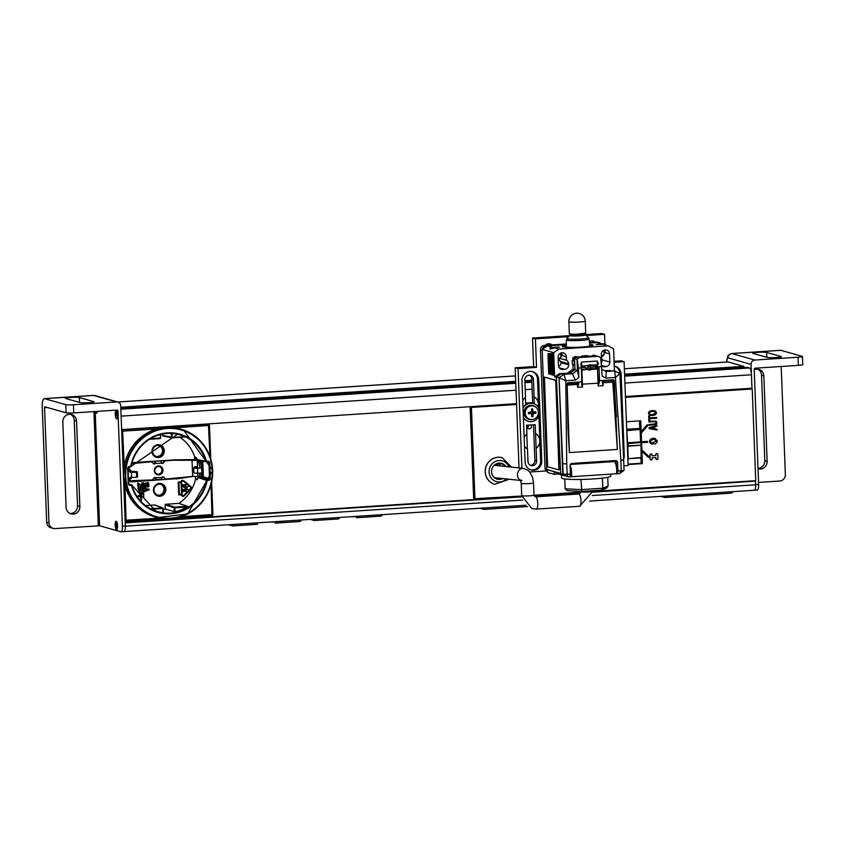 <?xml version="1.0" encoding="UTF-8"?>
<svg xmlns="http://www.w3.org/2000/svg" width="845" height="845" viewBox="0 0 845 845"><rect width="100%" height="100%" fill="white"/><g stroke="black" fill="none" stroke-linecap="round" stroke-linejoin="round"><path stroke-width="1.27" d="M516.559 403.667L121.638 429.587L121.12 416.141A6.147 1.701 -93.8 0 0 121.099 415.729M123.898 531.611A6.147 1.701 -93.8 0 0 124.014 531.621A6.147 1.701 -93.8 0 0 125.345 526.16L125.218 522.907L521.83 496.871M525.611 403.076L532.656 402.611M625.437 396.527L751.976 388.214L751.458 374.768A6.147 1.701 86.2 0 0 749.462 367.966L747.402 367.385L624.635 375.444L747.413 367.385M609.192 490.301L755.43 481.09L592.915 491.758M592.915 492.212L755.43 481.09M755.557 481.534L755.683 484.787A6.147 1.701 86.2 0 1 754.353 490.248L589.62 501.064M727.83 361.977A6.147 1.701 86.2 0 1 727.989 361.945A6.147 1.701 86.2 0 1 728.158 361.956L743.758 366.35L624.582 374.177M624.592 374.324L743.758 366.35M743.843 366.498L744.096 367.343L624.624 375.18M125.345 526.16L522.622 500.082M592.44 495.508L755.683 484.787A6.147 1.701 86.2 0 0 755.673 484.586L755.525 480.699M194.603 457.156L195.448 457.103M194.677 459.194L197.033 459.036M194.635 458.074L196.705 457.937M121.12 416.141L516.041 390.221M525.21 389.619L532.149 389.165M624.92 383.07L751.458 374.768L751.997 388.932M175.242 478.418L194.16 476.284M174.535 459.86L164.965 460.757A1.225 1.172 105.7 0 0 164.088 461.254L162.948 462.796A1.225 1.172 105.7 0 1 161.923 463.292M193.917 472.756A7.373 0.687 -2.2 0 0 193.885 472.82A7.373 0.687 -2.2 0 0 197.667 473.284L197.476 468.288L201.733 467.898L200.339 462.268L198.881 460.356A5.757 0.877 -1.2 0 0 198.755 460.25L174.545 460.155M201.543 473.031L200.888 476.527L192.649 476.422L166.127 479.02A1.225 1.172 -74.3 0 1 165.208 478.64L163.962 477.256A1.225 1.172 105.7 0 0 162.177 477.34L161.86 478.164A2.049 0.57 86.2 0 1 161.437 479.242L155.543 479.622A2.049 0.57 86.2 0 1 155.258 479.39L155.184 477.594M165.747 478.978L165.282 478.851A1.225 1.172 -74.3 0 1 164.743 478.513L163.497 477.119A1.225 1.172 105.7 0 0 163.191 476.876M155.226 479.971L161.902 479.643L161.849 478.27M161.902 479.643L175.253 478.724M128.979 480.784L151.889 479.949A1.225 1.172 105.7 0 0 152.776 479.464L153.906 477.911A1.225 1.172 105.7 0 1 155.691 477.763L155.564 478.428A1.225 1.172 105.7 0 0 154.941 477.414M153.674 463.842A1.225 1.172 105.7 0 0 154.952 462.542L155.142 463.504L161.638 463.081A1.225 1.172 105.7 0 0 163.412 462.933L162.948 462.796M159.399 466.588A3.887 3.718 -74.3 0 1 161.934 470.042A3.887 3.718 -74.3 0 1 157.286 474.077M154.646 463.419L154.561 461.391A2.049 0.57 86.2 0 1 154.73 461.275A2.049 0.57 86.2 0 1 155.364 462.659M132.052 462.648L175.211 459.817L194.699 459.606L194.593 456.913L196.716 457.979A39.535 37.803 -74.3 0 1 197.17 459.543A0.613 0.592 105.7 0 0 197.73 459.976M154.593 463.472L154.508 461.169M174.471 478.819L131.757 481.861L155.226 480.087L155.131 477.541M194.339 476.274L175.94 478.967M197.603 478.83L195.438 478.957M161.237 462.152L161.184 460.736M163.412 462.933L164.543 461.381A1.225 1.172 105.7 0 1 165.43 460.884L173.954 460.166M198.755 460.25L174.419 460.293M199.293 476.633L199.938 473.221M195.353 467.824L195.353 467.718A5.735 0.539 -2.2 0 0 195.322 467.771A5.735 0.539 -2.2 0 0 198.269 468.13L200.096 467.95L198.744 462.373L197.255 460.419A4.109 0.623 -1.2 0 0 196.663 460.176M131.788 463.599L151.192 461.824A1.225 1.172 -74.3 0 1 152.111 462.194L153.357 463.588A1.225 1.172 105.7 0 0 155.142 463.504M162.979 470.137A4.51 4.309 -74.3 0 1 156.652 474.446A4.51 4.309 -74.3 0 1 156.357 466.683A4.51 4.309 -74.3 0 1 162.979 470.137M155.976 478.545A2.049 0.57 86.2 0 1 155.543 479.622M131.831 463.419L150.737 461.687A1.225 1.172 -74.3 0 1 151.118 461.729L151.572 461.856M131.355 481.597L128.609 481.439M131.841 463.387L132.559 463.335M202.768 461.043L203.381 476.812L202.24 477.531L198.385 477.055L206.983 479.823L209.56 478.925L208.926 462.321L206.296 461.771A0.613 0.581 -78.1 0 1 205.726 461.338A40.042 38.289 105.7 0 0 177.545 434.214A40.042 38.289 105.7 0 0 131.144 466.303L128.06 467.834L128.683 484.027L131.503 484.755A0.613 0.592 -70.3 0 1 131.873 485.146L131.471 485.379A40.655 38.881 105.7 0 0 170.5 513.771A40.655 38.881 105.7 0 0 207.205 480.478L209.254 480.235L210.32 478.935L209.687 462.331L208.525 461.18L206.465 461.212A40.655 38.881 105.7 0 0 167.384 432.883A40.655 38.881 105.7 0 0 130.732 466.25L128.641 466.641L127.648 467.919L128.26 484.122L129.359 485.262L131.471 485.379L131.345 484.724A0.613 0.592 -70.3 0 1 131.503 484.755A0.613 0.613 0 0 1 131.894 485.167L155.86 511.162A40.042 38.289 105.7 0 0 206.455 480.319A0.613 0.581 -72.2 0 1 206.983 479.823L207.205 480.478L206.455 480.319L197.867 477.562A39.535 37.803 -74.3 0 1 197.529 479.168L197.202 479.749L195.544 479.316A39.419 37.698 -74.3 0 1 178.834 503.388L165.704 504.254A0.613 0.592 -74.3 0 0 165.134 504.898L165.293 509.049A39.419 37.698 -74.3 0 1 163.36 509.387M128.62 481.692L131.757 481.861M195.353 476.622L195.544 479.316M155.237 510.94A39.958 38.215 -74.3 0 0 163.043 512.577L162.694 507.919L154.709 504.972L145.52 505.574M154.709 504.972A0.613 0.592 -74.3 0 1 154.941 505.004L162.927 507.951A0.613 0.592 -69.8 0 1 163.307 508.489L163.328 508.5A0.613 0.613 0 0 0 162.927 507.951A0.613 0.592 -69.8 0 0 162.694 507.919L150.357 508.732M159.885 496.258A6.454 6.168 105.7 0 0 164.87 486.276A6.454 6.168 105.7 0 0 154.16 486.984A6.454 6.168 105.7 0 0 159.885 496.258M138.422 483.129L137.724 483.108L137.841 486.16L138.538 486.181L138.443 483.805L141.147 485.928L142.192 485.854L142.868 484.618L142.076 483.055L142.351 484.565L141.548 485.474L137.893 483.16L138.01 486.213M142.076 483.055L141.485 482.949L142.171 484.523L141.39 485.421M138.443 483.9L141.147 485.928M142.266 487.037L142.361 489.445L143.058 489.456L142.773 486.519L140.059 486.699L140.45 488.801L139.235 489.339M139.425 489.382L138.633 488.642L139.119 486.762L137.999 487.692L138.39 489.445L140.45 489.625L141.242 488.473L140.766 487.142L142.446 487.026L142.541 489.487M141.949 490.554L138.453 491.146L138.189 492.614L140.281 493.554L142.467 493.068L143.027 491.336L141.633 490.491L138.929 490.924L138.242 492.16L139.446 493.438M143.238 494.04L138.21 495.677L138.231 496.353L143.365 497.441L139.013 496.026L143.238 494.04L138.379 495.719L138.4 496.406M143.344 496.923L139.045 496.015M148.16 482.484L143.851 483.731L148.931 483.456L147.326 482.537L148.076 483.002L144.02 483.773M148.129 484.438L144.315 484.893L144.062 486.604L145.52 487.428L147.157 486.466L146.671 484.713L148.371 485.199L147.917 487.1L148.931 486.266L148.889 485.072L147.6 484.312L144.896 484.66L144.115 486.234L144.991 487.29M147.706 484.776L148.308 485.389L147.917 487.1M145.308 488.928L145.372 490.607L144.125 491.029L144.326 491.589L149.174 489.91L149.153 489.223L144.189 488.188L145.477 488.959L145.541 490.66L144.326 491.589M149.153 489.223L144.02 488.146L144.21 488.706M143.587 482.78L143.027 482.759L143.756 497.483L143.587 482.78L143.756 497.483M140.745 501.201L141.411 500.113A1.436 1.373 105.7 0 0 141.347 498.487L140.259 497.885L141.03 498.74A1.025 0.982 -74.3 0 1 141.073 499.902L140.471 500.905M140.862 498.687A1.025 0.982 105.7 0 1 140.904 499.86L140.354 500.768M182.964 480.351A1.542 1.479 105.7 0 0 180.988 481.903L178.242 482.083L178.739 494.864L181.654 494.959A1.542 1.479 105.7 0 0 184.157 495.952L191.054 488.98A1.542 1.479 105.7 0 0 190.959 486.678L183.566 480.636A1.542 1.479 105.7 0 0 181.157 481.956L178.411 482.136L178.908 494.916M181.474 494.747L181.485 494.916A1.542 1.479 105.7 0 0 182.636 496.321M197.529 479.168L197.234 479.749M177.545 434.214L131.165 466.313A0.613 0.613 0 0 1 130.679 466.799L127.648 467.919M125.155 521.059L125.831 521.196A1.025 1.025 0 0 0 126.106 521.217L164.458 518.703L126.074 521.217A1.025 0.972 -78.4 0 1 125.134 520.615M126.106 521.217L124.975 485.231L123.454 476.833M124.975 485.231A45.778 43.771 -74.3 0 0 157.55 517.584L187.653 513.961L212.644 470.422L183.587 430.042A45.693 43.697 105.7 0 0 126.75 461.423A45.693 43.697 105.7 0 0 158.839 517.869A45.693 43.697 105.7 0 0 212.623 470.401A45.693 43.697 105.7 0 0 183.587 430.042L182.34 429.609A45.778 43.771 105.7 0 0 174.978 427.781L165.504 427.285L156.674 428.985A45.778 43.771 105.7 0 0 124.247 466.239L123.37 474.636M121.701 431.193L156.674 428.985M121.68 430.834A1.025 0.972 -72.3 0 1 122.578 430.105L124.247 466.239M121.648 429.799L208.43 424.465L209.94 456.448M207.099 423.979L208.43 424.465A1.025 0.982 -69.8 0 1 209.454 425.415L174.978 427.781M212.877 514.552A1.025 0.982 -76.6 0 1 211.979 515.577M211.63 482.157L212.908 514.52L181.179 516.675M178.834 503.388L187.463 506.292L186.587 507.021A39.958 38.215 -74.3 0 1 175.052 511.795L165.293 509.049M151.508 509.324L163.328 508.5L163.486 512.588M186.587 507.021L174.894 507.792L174.704 507.127L165.704 504.254M175.052 511.795L174.894 507.792L174.133 507.782A0.613 0.581 -72.3 0 1 174.704 507.127L187.463 506.292M203.381 476.812L210.32 478.935M206.423 461.771L209.687 462.331M208.472 461.761L197.17 459.543M179.922 437.309A39.419 37.698 -74.3 0 1 194.688 456.902M172.042 433.443L172.19 437.266L184.802 436.992L183.872 436.495A39.958 38.215 -74.3 0 0 176.901 434.076M163.074 435.999A0.613 0.592 -74.3 0 1 162.462 435.428L162.42 434.098M151.963 451.536A6.454 6.168 -74.3 0 1 157.899 444.713A6.454 6.168 -74.3 0 1 164.331 450.723A6.454 6.168 -74.3 0 1 158.395 457.546A6.454 6.168 -74.3 0 1 151.963 451.536M150.442 438.692L160.18 438.059L160.032 438.618A0.613 0.613 0 0 0 160.624 437.985A0.613 0.592 -76.6 0 1 160.064 438.618M172.053 437.826L184.812 436.992L172.063 437.826A0.613 0.581 -78.4 0 1 171.884 437.816A0.613 0.613 0 0 0 172.053 437.826L172.19 437.266L162.462 435.428M162.927 435.988L171.884 437.816A0.613 0.581 -78.4 0 1 171.429 437.256L171.281 433.4M158.131 456.67A5.63 5.387 -74.3 0 1 152.734 449.603A5.63 5.387 -74.3 0 1 163.286 451.621A5.63 5.387 -74.3 0 1 158.131 456.67M159.04 445.547A5.63 5.387 -74.3 0 1 155.987 456.353M128.081 467.845L128.26 484.122M159.62 495.381A5.63 5.387 -74.3 0 1 154.223 488.315A5.63 5.387 -74.3 0 1 164.764 490.332A5.63 5.387 -74.3 0 1 159.62 495.381M160.529 484.259A5.63 5.387 -74.3 0 1 157.476 495.064M140.407 487.618L140.629 488.854L139.605 489.424M140.059 486.699L140.259 487.343M142.953 486.572L140.228 486.752M138.39 489.445L138.981 489.72M137.915 488.114L138.105 488.674M141.02 490.871L142.509 491.452L142.34 492.572L139.098 492.783L139.055 491.42L141.02 490.871M141.569 490.903L142.33 491.399L142.171 492.519L139.647 493.036M146.238 486.868L144.643 486.287L145.53 484.872L146.713 485.558L145.921 486.974M146.016 484.882L146.058 486.815M148.752 489.593L145.953 490.544L145.9 489.012L148.752 489.593M148.551 489.551L145.953 490.438M140.259 497.885L141.03 498.74M181.179 482.463L181.633 494.219L179.383 494.367L178.929 482.611L181.179 482.463M182.15 494.927L181.654 481.925A1.025 0.982 -74.3 0 1 183.259 481.048L190.653 487.079A1.025 0.982 -74.3 0 1 190.716 488.621L183.819 495.592A1.025 0.982 -74.3 0 1 182.15 494.927M181.01 482.474L181.633 494.219M181.453 494.177L179.383 494.314M182.773 495.825A1.025 0.982 105.7 0 0 183.64 495.54L183.819 495.592M182.826 480.847A1.025 0.982 105.7 0 1 183.08 480.995L190.484 487.037A1.025 0.982 105.7 0 1 190.537 488.568L183.64 495.54M182.678 484.861L182.9 486.181A1.025 0.982 105.7 0 0 183.925 487.142L185.097 487.058A1.025 0.982 105.7 0 0 186.048 485.981L185.826 484.65L182.678 484.861L182.731 486.139A1.025 0.982 105.7 0 0 183.523 487.079M186.175 489.297L182.858 489.456L183.122 491.801L183.545 489.984L184.379 489.931L184.918 491.177L184.865 489.899L185.699 489.846L186.259 491.6L186.175 489.297L183.027 489.508L183.122 491.801M185.53 489.857L185.763 491.632M184.21 489.942L184.421 491.209M188.308 486.393L185.044 487.903L188.435 489.604L185.921 488.156L188.308 486.393L185.235 488.463L188.435 489.604M185.995 484.703L182.858 484.903M183.365 485.389L185.52 485.241L185.551 486.012L183.745 486.614L183.365 485.389M185.351 485.252L184.907 486.498L183.735 486.583M160.455 461A2.049 0.57 86.2 0 1 160.624 460.895A2.049 0.57 86.2 0 1 161.258 462.268L161.638 463.081M128.598 481.238L131.757 477.499M128.535 479.527L130.415 477.298L131.566 477.467L131.376 472.482L130.225 472.302L128.144 469.471M131.271 471.447L134.482 471.711A5.735 0.539 -2.2 0 1 135.707 471.996A5.735 0.539 -2.2 0 1 135.02 472.281L130.225 472.302M131.82 472.207L128.271 467.359M131.376 472.482L136.467 472.292A7.373 0.687 177.8 0 0 137.344 471.932A7.373 0.687 177.8 0 0 135.77 471.563L131.081 471.183M131.566 477.467L136.658 477.288A7.373 0.687 -2.2 0 0 137.534 476.929L137.344 471.932M162.219 470.126A3.887 3.718 -74.3 0 1 157.434 474.119A3.887 3.718 -74.3 0 1 154.91 469.366A3.887 3.718 -74.3 0 1 162.219 470.126M200.339 462.268L198.744 462.373M201.427 467.634L199.832 467.739M197.476 468.288A7.373 0.687 177.8 0 1 193.685 467.834A7.373 0.687 177.8 0 1 193.727 467.76L194.73 466.736L196.357 466.683L195.353 467.718M197.667 473.284L201.923 472.883L201.712 467.919M196.41 468.045L196.357 466.683M757.12 490.026A6.147 1.701 -93.8 0 0 757.289 490.037A6.147 1.701 -93.8 0 0 758.62 484.396L754.194 369.276A1.025 0.982 105.7 0 1 755.134 368.198L798.335 365.357A6.147 0.581 -2.2 0 0 802.75 364.639L802.433 356.484A6.147 0.581 177.8 0 1 798.029 357.213L754.828 360.044L731.77 353.548L780.864 350.326A9.221 2.556 -93.8 0 0 780.611 350.305L731.516 353.527L727.904 355.692L726.573 362.03M751.437 374.367L751.057 364.375A4.098 3.919 -74.3 0 1 754.828 360.044M780.864 350.326L802.19 356.337A6.147 0.581 177.8 0 1 802.433 356.484M781.202 366.487L785.354 474.531A6.147 5.873 -74.3 0 1 779.692 481.037L758.546 482.421M754.215 369.825A7.172 6.855 -74.3 0 1 763.838 375.856L767.133 461.433A7.172 6.855 -74.3 0 1 758.018 468.69M758.007 468.373A7.172 6.855 105.7 0 0 764.82 460.778L761.535 375.212A7.172 6.855 105.7 0 0 757.733 369.191M752.906 353.368A7.172 0.676 177.8 0 1 752.61 353.189A7.172 0.676 177.8 0 1 758.747 352.291A7.172 0.676 177.8 0 1 766.647 352.46L781.055 356.527A7.172 0.676 177.8 0 1 781.35 356.696A7.172 0.676 177.8 0 1 775.214 357.604A7.172 0.676 177.8 0 1 767.313 357.424L752.906 353.368M116.547 529.688A4.246 1.172 -93.8 0 0 116.99 529.509A4.246 1.172 -93.8 0 0 117.55 525.389A4.246 1.172 -93.8 0 0 116.452 521.386A4.246 1.172 -93.8 0 0 115.173 524.724A4.246 1.172 -93.8 0 0 116.547 529.688M123.845 531.579A6.147 1.701 -93.8 0 0 124.014 531.6A6.147 1.701 -93.8 0 0 125.335 525.96L122.388 526.15L117.973 411.04L115.976 410.48A4.246 1.172 -93.8 0 0 115.374 415.687A4.246 1.172 -93.8 0 0 117.064 418.676A4.246 1.172 -93.8 0 0 117.635 414.726A4.246 1.172 -93.8 0 0 116.621 410.649L115.026 410.205M95.496 411.494A4.246 1.172 -93.8 0 0 96.89 412.994A4.246 1.172 -93.8 0 0 97.397 411.367M95.189 411.504L99.573 525.77L120.898 531.78A6.147 1.701 86.2 0 0 121.067 531.801L525.97 505.236M122.388 526.15A6.147 1.701 86.2 0 1 121.067 531.801M99.573 525.77L55.105 528.59A6.147 5.873 -74.3 0 1 48.978 522.865L44.553 407.744L44.774 406.804L66.132 412.814A6.147 0.581 -2.2 0 0 73.747 412.92L116.948 410.078A1.025 0.982 -74.3 0 1 117.973 411.04M44.489 398.66L65.815 404.67A6.147 0.581 -2.2 0 0 73.43 404.766L116.631 401.935A4.098 3.919 -74.3 0 1 117.899 402.062L94.851 395.566A4.098 3.919 105.7 0 0 93.584 395.439L44.489 398.66A9.221 2.556 -93.8 0 0 44.236 398.629A9.221 2.556 -93.8 0 0 42.25 407.1L46.676 522.21A6.147 5.873 -74.3 0 0 50.901 527.734L53.203 528.389M117.899 402.062A4.098 3.919 -74.3 0 1 120.719 405.748L125.335 525.96M79.367 397.572A7.172 0.676 -2.2 0 0 71.466 397.393A7.172 0.676 -2.2 0 0 65.329 398.291A7.172 0.676 -2.2 0 0 65.625 398.47L80.032 402.537A7.172 0.676 -2.2 0 0 87.933 402.706A7.172 0.676 -2.2 0 0 94.07 401.808A7.172 0.676 -2.2 0 0 93.774 401.628L79.367 397.572L79.557 402.4M70.452 414.293A7.172 6.855 -74.3 0 1 74.254 420.314L77.539 505.891A7.172 6.855 -74.3 0 1 69.913 513.454M79.852 506.535A7.172 6.855 -74.3 0 1 71.033 513.887A7.172 6.855 -74.3 0 1 66.1 507.444L62.815 421.866A7.172 6.855 -74.3 0 1 71.635 414.515A7.172 6.855 -74.3 0 1 76.557 420.968L79.852 506.535L77.539 505.891M116.927 414.166L116.135 414.219L115.955 413.279L116.335 412.624L116.811 413.543M116.853 413.775L115.955 413.279M116.504 413.564L116.895 415.687M116.399 415.719L115.892 414.62L116.948 414.293M117.349 413.089A3.887 1.077 86.2 0 1 116.927 418.423A3.887 1.077 86.2 0 1 115.385 414.705A3.887 1.077 86.2 0 1 116.43 410.828A3.887 1.077 86.2 0 1 117.349 413.089M97.228 411.378A3.887 1.077 86.2 0 1 96.752 412.529A3.887 1.077 86.2 0 1 95.675 411.473M116.79 525.294L115.828 524.544L116.124 523.52L116.705 524.291M116.874 525.009L115.828 524.544M116.346 524.312L116.874 526.583M116.42 526.615L116.23 527.259L115.871 525.981L116.716 525.579M115.871 525.981L116.05 525.337M117.075 523.034A3.887 1.077 86.2 0 1 116.853 529.245A3.887 1.077 86.2 0 1 115.3 525.537A3.887 1.077 86.2 0 1 116.356 521.65A3.887 1.077 86.2 0 1 117.075 523.034M665.173 497.483A2.049 1.954 -74.3 0 1 664.54 497.409L664.54 497.409A2.049 1.954 -74.3 0 1 663.272 496.226A2.049 1.954 105.7 0 0 665.173 497.483A2.049 0.57 86.2 0 0 665.237 497.483A2.049 0.57 86.2 0 1 665.173 497.483M730.957 493.163A2.049 0.57 -93.8 0 0 731.02 493.163L731.02 493.163A2.049 0.57 -93.8 0 0 731.464 491.748A2.049 0.57 86.2 0 1 731.347 492.677A2.049 0.57 86.2 0 1 731.02 493.163A2.049 0.57 86.2 0 1 730.957 493.163M665.68 496.068A2.049 0.57 86.2 0 1 665.237 497.483L731.02 493.163A2.049 2.049 0 0 0 732.858 491.663A2.049 2.049 0 0 1 731.02 493.163L665.237 497.483A2.049 0.57 86.2 0 0 665.564 496.997A2.049 0.57 86.2 0 0 665.68 496.068M275.502 521.671A2.049 0.57 -93.8 0 1 275.385 522.601A2.049 0.57 -93.8 0 1 275.058 523.097A2.049 0.57 -93.8 0 1 274.995 523.087L274.857 521.714M274.604 521.735L271.034 521.967M271.636 522.136L273.981 521.777M275.977 523.023L275.111 523.076M300.894 520.013L299.964 520.119L299.637 521.523L276.209 523.055M276.495 521.608L276.009 523.034M231.298 524.576A1.532 1.468 105.7 0 0 232.829 525.907L233.199 524.502L232.005 524.534M228.477 524.766L232.354 525.854A1.532 1.532 0 0 0 232.871 525.907L257.313 524.301L257.651 522.897L233.199 524.449M232.914 525.896L257.313 524.301M210.056 516.559L210.025 515.714M206.529 424.591L206.497 424.021M208.916 516.644L208.884 515.788M205.388 424.665L205.367 424.095M527.333 427.792A2.355 2.25 105.7 0 0 528.569 425.109M530.977 424.95A2.355 2.25 -74.3 0 1 528.611 428.774A2.355 2.25 -74.3 0 1 527.407 425.183M521.745 496.036L473.675 498.751L470.158 407.068L485.854 405.684M501.56 404.649L510.369 404.068M525.622 403.255L532.677 402.959M625.458 396.875L671.395 393.506M686.119 392.534L725.39 389.957M740.125 388.996L752.23 388.996L755.747 480.678L592.915 491.367M628.036 464.116L641.123 463.25L640.922 457.905M639.823 429.313L639.496 420.905M566.974 493.068L576.786 492.424M652.414 411.325L654.336 411.462L655.678 412.846L652.551 414.8L650.164 414.483L649.298 413.268L650.058 411.948L652.414 411.325M650.101 414.462L652.498 414.779L655.614 412.835L654.315 411.462M649.467 415.075L648.337 413.321L649.33 411.409L652.329 410.522L655.382 411.019M654.685 410.723L649.382 411.43L648.39 413.332L649.53 415.096L652.583 415.582L655.583 414.705L656.576 412.793L655.435 411.029M648.928 424.517L655.403 423.852L656.005 422.753L655.329 421.739L656.069 422.764L655.466 423.863L648.928 424.517L648.96 425.278L656.29 424.274L656.956 422.711L655.53 420.947M648.992 424.539L649.013 425.299M656.174 421.243L648.802 421.159L648.886 421.93L655.192 421.687M648.854 421.18L648.886 421.93M648.802 421.159L656.121 421.222M650.206 428.098L653.872 428.721L653.808 427M653.872 428.721L650.196 428.098L653.861 426.978L653.924 428.732M649.15 428.616L649.055 427.676L649.15 428.616L657.072 430.02L657.04 429.26L654.833 428.89L654.748 426.704L656.924 426.049L656.892 425.246L649.108 427.686M649.055 427.676L656.892 425.246M654.833 428.88L657.04 429.26M641.27 433.062L647.946 425.405L647.217 424.729L641.218 431.626L641.556 441.703L647.502 441.333L641.609 441.724L641.651 442.738L647.534 442.357L647.502 441.333M626.409 421.761L640.753 420.821L641.165 431.605L647.217 424.729M649.773 420.609L649.699 418.697L656.618 418.243L656.597 417.483L649.668 417.937L649.594 416.025L648.664 416.078L648.844 420.673L649.773 420.609M648.664 416.078L648.844 420.673M648.601 416.067L649.594 416.025M649.668 417.916L656.597 417.483M474.943 499.11L471.425 407.427L516.591 404.459M525.643 403.868L527.438 403.752M625.469 397.319L752.23 388.996M580.599 492.181L534.008 495.233M650.851 459.955L650.798 459.944A1.025 0.982 -74.3 0 1 650.09 459.015L649.932 454.948A1.025 0.982 -74.3 0 1 651.22 453.902A1.025 0.982 105.7 0 0 649.995 454.959L650.143 459.036A1.025 0.982 105.7 0 0 650.851 459.955A1.025 0.982 105.7 0 0 652.108 458.909L652.076 457.884L655.995 457.631L656.037 458.645A1.025 0.982 105.7 0 0 656.745 459.574A1.025 0.982 -74.3 0 1 655.984 458.634L655.942 457.631M651.991 455.835L655.868 455.582L655.826 454.557A1.025 0.982 -74.3 0 1 657.114 453.511L657.146 453.522A1.025 0.982 105.7 0 0 655.878 454.578L655.921 455.592L651.991 455.846L651.96 454.832A1.025 0.982 105.7 0 0 651.252 453.913L651.189 453.892M641.672 444.977L641.978 451.399L648.474 457.472L649.14 456.712L641.925 449.962M648.474 457.472L641.925 451.388L642.39 463.609L628.057 464.549M651.865 444.121L649.562 442.231L649.72 440.203L652.266 438.323L654.907 438.344L650.787 439.062L649.478 441.576L651.125 443.826L655.15 443.91L656.776 442.674L657.326 440.984L654.907 438.344M652.139 443.139L650.756 442.262L650.735 440.488L654.041 439.21L656.343 441.048L652.139 443.139L656.29 441.027L654.632 439.326M656.681 459.553L656.745 459.574A1.025 0.982 105.7 0 0 658.001 458.518L657.843 454.441A1.025 0.982 105.7 0 0 657.146 453.522M624.899 489.266L712.282 483.53M489.403 498.159L505.12 497.135M727.989 482.506L754.49 480.837M485.864 406.033L501.571 405.008M641.123 463.25L642.39 463.609M471.425 407.427L470.158 407.068M566.382 344.686L547.444 345.827L551.711 347.02A6.147 0.581 -2.2 0 0 550.01 347.485A6.147 0.581 -2.2 0 0 554.7 347.865L558.967 349.07L608.062 345.848L603.795 344.644A6.147 0.581 -2.2 0 0 605.495 344.179A6.147 0.581 -2.2 0 0 600.795 343.799L596.538 342.605L589.461 343.07L598.006 342.5A4.098 3.919 -74.3 0 1 601.101 343.799M542.258 349.344A4.098 3.919 -74.3 0 1 545.965 345.922L566.382 344.58M547.549 471.531A4.098 3.919 105.7 0 1 545.014 467.94L546.736 468.426L542.194 350.252L540.473 349.767A4.098 3.919 105.7 0 1 544.243 345.436L566.372 343.978M547.518 470.686A4.098 3.919 -74.3 0 1 546.926 469.524M597.383 344.549L601.386 344.327L597.383 344.549M558.112 347.126L554.109 347.316L558.112 347.126M589.409 342.468L598.006 342.5M599.274 342.637L597.542 342.151A4.098 3.919 105.7 0 0 596.274 342.014M545.014 467.94L540.473 349.767M596.158 344.633L602.675 344.295L596.158 344.633M552.957 347.464L559.474 347.126L552.957 347.464M566.382 345.299A15.358 1.436 -2.2 0 0 562.4 346.429A15.358 1.436 -2.2 0 0 577.811 347.274A15.358 1.436 -2.2 0 0 593.095 345.246A15.358 1.436 -2.2 0 0 589.556 344.464M547.444 345.827L542.163 349.407L546.778 469.44L560.657 473.401M554.7 347.865L550.074 349.112L550.01 347.485M542.163 349.407L553.697 352.661L558.967 349.07M572.857 360.414L572.202 360.456L572.361 364.533L574.315 365.082L574.061 358.364L576.385 356.78L575.086 356.41L572.762 357.995L574.061 358.364M604.45 370.596L610.196 370.532M608.062 345.848L613.586 348.731L614.442 370.923M553.697 352.661L554.626 376.933L559.612 373.543L568.368 373.279M574.98 369.698L573.132 369.17L567.47 373.025M573.132 369.17L572.973 365.283A0.824 0.782 105.7 0 0 572.466 364.565M558.101 357.298L558.418 365.452A4.299 4.109 105.7 0 0 562.707 369.455L564.671 369.328A4.299 4.109 105.7 0 0 568.632 364.776L568.59 363.762A4.299 4.109 105.7 0 0 566.488 360.245L566.351 356.759A4.299 4.109 105.7 0 0 563.393 352.893A4.299 4.109 105.7 0 0 558.101 357.298M601.809 366.286A4.299 4.109 105.7 0 0 603.943 366.751L605.907 366.624A4.299 4.109 105.7 0 0 609.868 362.072L609.551 353.918A4.299 4.109 105.7 0 0 606.594 350.052A4.299 4.109 105.7 0 0 601.302 354.467L601.439 357.953A4.299 4.109 105.7 0 0 600.806 358.502M572.762 357.995L572.868 360.646L572.202 360.456M577.357 357.002L575.086 356.41M588.004 356.305L587.095 355.629L581.888 355.967L582.796 356.643M581.888 355.967L581.92 356.696M588.352 365.283L588.384 366.265L587.455 366.329A1.743 1.669 105.7 0 0 587.275 365.621M587.983 355.882L582.786 356.22M586.166 368.99A2.556 2.45 105.7 0 1 585.353 367.628L584.117 366.212L581.381 366.191M584.117 366.212L581.392 366.392M587.729 369.54A2.556 2.45 105.7 0 0 590.169 367.311L589.018 365.896L587.687 366.392A1.743 1.669 105.7 0 1 585.543 368.177M586.282 369.033A2.556 2.45 105.7 0 0 588.469 366.339L589.694 366.688M588.775 365.072L588.447 365.737M595.693 368.842L595.619 366.952L594.426 365.536L588.785 365.705M595.957 355.946L593.887 355.185L592.936 355.238L594.246 355.893M594.595 365.135L594.626 365.779M592.936 355.238L592.958 355.977M595.186 355.544L594.236 355.608M615.329 462.542A6.76 1.87 86.2 0 1 617.093 466.905A6.76 1.87 86.2 0 1 617.146 473.718L570.079 476.802M546.778 469.44L547.486 469.809L547.581 472.461L554.267 474.341L558.682 474.045L564.851 475.788M617.146 473.718L616.512 473.887A7.785 2.155 -93.8 0 0 614.304 461.581L570.386 464.465M615.266 460.852L615.308 462.046M614.304 461.581L615.561 462.321L616.765 465.088L617.209 473.76M560.594 472.503L560.488 473.306M558.682 474.045L554.162 471.7L547.486 469.809M554.267 474.341L554.162 471.7M556.422 377.44L554.626 376.933M552.514 353.559L553.19 353.537L554.024 375.349L553.348 375.159L552.514 353.559M551.605 353.59L552.281 353.569L553.105 375.095L552.419 374.895L551.605 353.59M550.687 353.611L551.362 353.59L552.186 374.831L551.5 374.641L550.687 353.611M549.778 353.632L550.454 353.622L551.257 374.567L550.581 374.377L549.778 353.632M548.87 353.664L549.546 353.643L550.338 374.314L549.651 374.124L548.87 353.664M547.961 353.685L548.637 353.664L549.419 374.05L548.732 373.86L547.961 353.685M544.602 377.145L555.609 380.229L555.936 381.327L558.915 469.894M559.612 373.543L560.953 373.923M577.346 356.717L576.385 356.78M567.164 385.119L569.372 452.582L567.998 428.352L567.143 383.82L568.083 382.753L581.846 381.855L581.318 367.892L578.455 368.071L578.825 377.715L575.318 380.102L565.78 380.725L559.041 377.694L562.749 474.267L570.428 474.108L570.1 465.606A2.049 1.954 -74.3 0 1 571.991 463.44L615.582 460.578A2.049 1.954 -74.3 0 1 617.621 462.49L615.561 461.909L615.234 460.8A2.049 1.954 105.7 0 0 615.076 460.609M562.749 474.267L560.689 473.739L560.594 472.429L556.401 377.007L561.207 373.743L569.657 373.194L574.98 369.719L574.558 358.586L576.998 359.136L577.452 370.353L578.825 377.715M587.972 369.614A2.609 2.493 105.7 0 0 589.662 368.747L596.908 368.758L596.76 364.998M581.518 369.772L585.912 369.476M596.908 368.673L596.211 365.029M617.23 473.612L617.948 470.992L617.621 462.49M624.054 470.39L619.512 473.591L621.223 470.781L624.054 470.39L623.652 459.849L620.821 460.229L615.413 377.472L605.886 378.095L602.21 376.173L600.7 357.636L598.123 356.326L579.321 357.562L577.156 359.188L578.455 368.071M617.948 470.992L621.223 470.781L620.821 460.229M569.372 452.582L617.357 449.434L612.72 380.715L602.95 381.359L603.003 382.764L614.061 382.098L613.977 380.715L612.72 380.715L612.868 379.817M560.689 473.739L568.157 476.96L567.153 474.33L566.752 463.778L565.78 380.725L564.016 374.303L561.207 373.743M617.357 449.434L614.304 380.725L613.385 379.785L599.527 380.694L598.989 366.73L601.841 366.54M603.446 380.44L602.411 381.517L603.14 385.637L598.165 385.964L599.527 380.694M598.989 366.73L599.285 383.091L581.719 384.2M581.846 381.855L581.698 385.236L582.522 386.989L577.547 387.316L578.825 383.06L567.587 383.683L567.608 385.088L577.41 384.443L577.547 387.316M567.143 383.714L567.671 382.88M577.505 382.141L577.41 384.443L578.688 384.834M577.927 382.109L578.825 383.06M581.318 367.892L580.885 364.206L581.54 362.061L581.529 370.089L587.201 369.392M588.109 369.656A2.609 2.493 -74.3 0 0 591.215 369.445L597.489 369.033L598.165 385.964M589.662 368.747L591.215 369.445M591.606 369.107L590.306 369.191M597.489 369.033L596.908 368.758M597.827 369.022L597.679 364.945L589.451 364.913M591.067 365.367A2.609 2.493 -74.3 0 0 587.951 365.579L581.687 365.991M598.545 363.751L597.183 361.037L581.54 362.061M602.422 381.412L603.045 380.546M602.337 382.838L603.003 382.764L603.14 385.637M598.123 356.326L595.25 355.829L576.829 357.034L579.321 357.562L577.156 359.188M569.657 373.194L572.477 373.743L577.452 370.353L574.98 369.719M570.428 474.108L570.079 476.833L568.157 476.96L563.182 474.383L559.084 377.704L564.016 374.303L572.477 373.743L575.318 380.102M556.401 377.007L559.041 377.694L564.016 374.303M562.77 463.842L566.752 463.778M576.829 357.034L574.558 358.586M605.886 378.095L606.245 371.525L614.695 370.976L619.966 373.712A13785.446 10897.025 47.4 0 0 615.413 377.472L614.695 370.976L604.988 370.87M619.966 373.712L623.652 459.849M606.245 371.525L601.946 369.286M617.6 473.718L619.512 473.591M585.353 367.628L581.444 367.892M595.619 366.952L590.169 367.311M594.426 365.536L589.018 365.896M554.014 375.191L553.348 375.159M554.024 375.349L553.179 353.537M553.095 374.937L552.419 374.895M553.105 375.095L552.271 353.569M552.165 374.673L551.5 374.641M551.246 374.409L550.581 374.377M551.257 374.567L550.444 353.622M550.327 374.155L549.651 374.124M549.398 373.891L548.732 373.86M548.627 353.664L549.419 374.039M558.851 469.894L547.909 466.81L547.581 465.711L544.433 377.155L555.408 380.239L555.735 381.349L559.084 469.883M604.397 352.365L605.4 352.65A4.299 4.109 105.7 0 0 604.344 350.083M604.323 351.858L605.337 352.143M584.56 365.8A1.743 1.669 -74.3 0 1 584.339 366.487M566.488 360.245L560.077 358.438M561.196 355.206L562.2 355.481A4.299 4.109 105.7 0 0 561.143 352.914M561.122 354.689L562.136 354.974M564.608 347.084A14.439 1.352 177.8 0 1 566.382 346.714A11.65 1.088 -2.2 0 0 566.858 347.01A11.65 1.088 -2.2 0 0 570.079 347.379M586.874 346.651A11.65 1.088 -2.2 0 0 589.662 345.827A14.439 1.352 177.8 0 1 591.236 346.006M601.344 490.174L581.899 491.452L601.344 490.174L602.802 488.23L581.328 489.635L565.136 488.801L567.185 490.691L581.825 491.431M567.185 490.691L581.899 491.452L580.938 479.453M601.798 490.068L606.721 487.977L608.083 485.991L602.802 488.23L602.411 478.122M564.756 478.946L565.136 488.801M607.745 477.288L608.083 485.991M610.703 474.267L610.766 476.062A24.579 2.303 177.8 0 1 589.747 479.147A24.579 2.303 177.8 0 1 562.643 478.555A24.579 2.303 177.8 0 1 561.65 477.953L561.534 474.858M601.429 357.667A5.735 5.482 -74.3 0 1 601.386 363.044M558.218 360.213A3.021 2.894 -74.3 0 1 560.351 361.364L559.844 360.667A3.686 3.528 105.7 0 0 558.387 359.516M620.082 376.469L619.976 373.765A8.704 8.323 105.7 0 0 614.568 366.117M524.154 437.361A8.704 8.323 -74.3 0 1 526.921 434.129L526.583 425.236L535.223 424.676L535.561 433.57A8.704 8.323 -74.3 0 1 536.131 448.378L535.561 433.57M527.565 421.095L526.403 420.609M530.237 465.225A4.51 4.309 105.7 0 0 534.885 460.451L533.512 424.781M524.481 446.097A8.704 8.323 -74.3 0 0 527.491 448.948L527.977 461.507A4.51 4.309 105.7 0 0 531.072 465.563A4.51 4.309 105.7 0 0 536.617 460.937L536.131 448.378M534.304 403.91L533.48 379.437A4.51 4.309 105.7 0 0 530.385 375.391A4.51 4.309 105.7 0 0 524.84 380.007L525.516 397.456A8.704 8.323 -74.3 0 0 522.738 400.688M532.688 403.392L531.748 378.951A4.51 4.309 105.7 0 0 529.488 375.243M525.4 397.541L525.674 404.681M526.805 434.214L527.375 448.885M535.445 433.527A8.704 8.323 -74.3 0 1 536.015 448.346M534.156 396.886A8.704 8.323 -74.3 0 1 538.085 406.973M534.04 396.854A8.704 8.323 -74.3 0 1 538.001 406.846M538.603 407.808L537.504 379.173A8.704 8.323 105.7 0 0 532.096 371.536M530.512 469.746A8.704 8.323 105.7 0 0 540.642 460.673L538.92 416.067M592.303 340.884A4.51 4.309 -74.3 0 1 593.771 342.183M549.102 343.714A4.51 4.309 -74.3 0 1 550.57 345.013M515.175 367.786L533.639 366.572L532.54 338.053L535.424 338.866L536.522 367.385L518.059 368.6L515.175 367.786L519.031 467.929M604.914 343.968L604.545 334.324L601.661 333.511L585.236 334.588M569.604 335.613L532.54 338.053M614.072 361.301L621.223 360.826L624.096 361.639L614.104 362.294M614.252 366.065A8.704 8.323 -74.3 0 1 621.138 374.092L624.265 455.592A8.704 8.323 -74.3 0 1 623.621 459.3M541.793 461A8.704 8.323 -74.3 0 1 531.082 469.926A8.704 8.323 -74.3 0 1 525.104 462.099L521.967 380.599A8.704 8.323 -74.3 0 1 532.677 371.673A8.704 8.323 -74.3 0 1 538.656 379.5L541.793 461L540.642 460.673M589.366 341.845A4.51 4.309 -74.3 0 1 595.017 342.098M545.5 345.351A4.51 4.309 -74.3 0 1 551.817 344.94M536.522 367.385L533.639 366.572M521.893 468.236L518.059 368.6M624.096 361.639L628.088 465.553L623.874 465.827M546.462 470.908L529.709 472.006M535.424 338.866L568.611 336.68M586.177 335.528L604.545 334.324M494.758 484.322A13.826 13.224 -74.3 0 1 494.726 484.322A13.826 13.224 -74.3 0 1 488.727 461.898A13.826 13.224 -74.3 0 1 502.226 457.705A13.826 13.224 -74.3 0 1 502.257 457.715L502.279 457.726A13.826 13.224 -74.3 0 0 488.79 461.919A13.826 13.224 -74.3 0 0 485.283 471.901A13.826 13.224 -74.3 0 0 494.779 484.333L494.726 484.322M500.821 463.578L502.532 464.063A8.196 7.837 -74.3 0 1 504.75 466.419M494.388 477.689A8.196 7.837 105.7 0 0 494.399 477.678L520.615 480.456M502.764 478.566A8.196 7.837 -74.3 0 1 493.617 465.87A8.196 7.837 -74.3 0 1 505.912 466.546M498.476 463.187A8.196 7.837 -74.3 0 1 500.589 465.986M502.881 464.317L500.641 463.725M502.849 464.349A8.196 7.837 -74.3 0 1 504.666 466.408M621.202 402.632A9.221 8.809 -74.3 0 1 621.529 410.321M523.034 408.388A9.221 8.809 -74.3 0 1 539.712 411.874A9.221 8.809 -74.3 0 1 523.382 417.525M533.375 403.583L532.91 403.456A9.221 8.809 105.7 0 0 523.002 407.491M523.414 418.106A9.221 8.809 105.7 0 0 527.914 421.19L528.378 421.328M531.758 415.465A2.799 2.672 -74.3 0 0 532.255 415.391L532.931 416.648A12.284 4.415 -93.9 0 0 533.058 414.029L533.544 413.48A12.284 2.197 -1.2 0 0 535.941 413.194L534.357 412.983A2.799 2.672 -74.3 0 0 534.325 412.064M535.941 413.194A3.929 3.76 105.7 0 0 535.888 411.969L532.963 411.621A12.284 4.405 -94.7 0 0 532.635 408.927L532.044 409.92A2.799 2.672 -74.3 0 0 531.526 409.909M529.033 412.413A2.799 2.672 -74.3 0 0 529.076 413.332L528.495 413.691A12.284 2.144 -0.4 0 0 531.209 413.627L531.737 414.124A12.284 2.355 86.4 0 1 531.748 416.733A3.929 3.76 105.7 0 0 532.931 416.648M532.635 408.927A3.929 3.76 105.7 0 0 531.452 409.001A12.284 2.377 87.1 0 1 531.642 411.705L528.442 412.455A3.929 3.76 105.7 0 0 528.495 413.691M532.593 412.138L533.47 412.106L531.822 411.388L532.044 409.92M529.076 413.332L531.125 413.849M530.322 413.11L531.737 414.124M532.255 415.391L531.917 413.796L532.646 412.962L534.357 412.983M533.491 412.106L531.822 411.388M531.146 419.585A7.172 6.855 -74.3 0 1 524.28 410.596A7.172 6.855 -74.3 0 1 534.621 406.371L535.381 406.867A6.887 6.591 -74.3 0 1 531.801 419.574A6.887 6.591 -74.3 0 1 525.442 410.923A6.887 6.591 -74.3 0 1 535.381 406.867M200.55 460.578L200.677 463.958M201.121 475.302L201.184 477.171M201.701 460.821L202.346 477.52M356.231 516.38L356.505 517.742A2.049 0.57 -93.8 0 0 356.548 517.742A2.049 0.57 86.2 0 1 356.505 517.742L356.347 516.369M356.548 517.742A2.049 0.57 -93.8 0 0 356.875 517.256A2.049 0.57 -93.8 0 0 356.991 516.327A2.049 0.57 86.2 0 1 356.558 517.742L380.514 516.179A2.049 0.57 86.2 0 1 380.482 516.168M353.115 516.791L355.47 516.422L353.115 516.791M356.252 516.791L355.481 516.633L356.252 516.791M380.958 514.753A2.049 0.57 86.2 0 1 380.514 516.179A2.049 2.049 0 0 0 382.362 514.658M314.277 520.467A2.049 1.954 105.7 0 1 314.044 520.414L310.379 519.39L314.044 520.414A2.049 1.954 105.7 0 1 312.756 519.231A2.049 1.954 105.7 0 0 314.044 520.414A2.049 2.049 0 0 0 314.731 520.488A2.049 0.57 -93.8 0 0 314.731 520.488A2.049 0.57 -93.8 0 0 315.174 519.073M338.655 518.914A2.049 0.57 -93.8 0 0 338.687 518.914A2.049 0.57 -93.8 0 0 339.13 517.499M528.347 426.778L527.005 426.862M499.986 464.887L500.018 465.922M528.199 427.031L527.048 427.105M495.075 464.56L498.085 464.359L498.043 463.261M497.737 465.679L497.684 464.38M482.632 508.077A1.637 1.563 105.7 0 0 483.741 509.345L483.741 509.345A1.637 1.563 105.7 0 0 484.248 509.398L484.639 507.951M626.747 430.675L640.087 429.387L640.563 441.935L640.373 429.778M627.243 443.54L628.215 443.361L627.603 442.791L626.736 430.348M641.154 457.525L640.985 445.357L641.154 457.525L627.824 458.719M531.801 380.261L524.872 380.715M515.703 381.317L120.782 407.237M120.782 407.385L515.703 381.465M524.872 380.863L531.811 380.408M531.843 381.264L524.903 381.718M515.735 382.32L120.814 408.241M120.824 408.515L515.746 382.595L120.824 408.505M524.914 381.993L531.854 381.539L524.914 381.993M580.494 492.572L534.082 495.624M521.777 496.427L125.208 522.453M534.262 496.057L580.283 493.036M208.895 516.02L174.725 518.26M166.402 518.809L125.166 521.513M125.187 521.967L208.916 516.464M120.856 409.223L515.777 383.303M524.946 382.7L531.875 382.246M624.656 376.152L749.462 367.966M117.751 402.019L515.492 375.919M624.37 368.769L728.158 361.956M197.867 476.253L197.751 473.284M197.55 468.109L197.255 460.419M192.649 476.422L192.026 459.997M155.691 477.763L162.177 477.34M129.359 485.262L128.947 484.502M128.577 467.19L128.641 466.641M125.123 520.277L159.853 518.08M209.454 425.468L210.732 458.867M211.662 482.009L212.908 514.52A1.025 1.025 0 0 1 211.958 515.587L176.647 517.9L211.958 515.587L211.028 484.671M212.201 470.485A45.081 43.116 105.7 0 0 145.868 435.904A45.081 43.116 105.7 0 0 148.857 513.591A45.081 43.116 105.7 0 0 212.201 470.485M131.873 485.146A40.042 38.289 105.7 0 0 155.86 511.162M163.465 512.577L163.307 508.521M165.134 504.898L174.133 507.782L174.292 511.859M202.842 477.457L209.254 480.235M208.356 461.75L208.525 461.18M149.428 439.315L160.032 438.618L149.417 439.315M160.465 434.541L160.603 437.963L160.054 434.647M134.503 472.344L134.482 471.711M136.658 477.288L136.467 472.292M726.742 362.019A5.123 1.415 -93.8 0 1 727.999 357.879A4.098 3.919 105.7 0 1 731.77 353.548A9.221 2.556 -93.8 0 0 731.516 353.527M727.999 357.879L751.057 364.375M758.62 484.396L755.673 484.586M798.029 357.213L798.335 365.357M764.82 460.778L767.133 461.433M761.535 375.212L763.838 375.856M766.647 352.46L766.837 357.287M116.631 401.935L93.584 395.439A9.221 2.556 -93.8 0 0 93.33 395.407L44.236 398.629M44.553 407.744L47.457 407.554M48.978 522.865L46.676 522.21M73.747 412.92L73.43 404.766M65.815 404.67L66.132 412.814M76.557 420.968L74.254 420.314M98.305 525.748L93.922 411.589M299.964 520.066L276.495 521.661M603.679 350.358A4.098 3.919 -74.3 0 1 601.397 356.738L604.238 353.897L603.679 350.348M601.386 356.569A3.887 3.718 105.7 0 0 603.531 350.432M558.196 359.579A4.098 3.919 105.7 0 0 560.478 353.189L561.059 356.664L558.196 359.579M560.33 353.263A3.887 3.718 -74.3 0 1 558.186 359.4M545.965 345.922L544.243 345.436M588.775 365.304L590.433 365.198M570.1 465.532A7.785 2.155 86.2 0 1 571.442 476.844M570.111 476.812A6.76 1.87 -93.8 0 0 570.333 474.879M582.522 386.989L581.846 370.057M578.667 384.443L578.614 383.049A1.025 0.972 92.2 0 0 577.843 382.12M597.183 361.037L597.33 364.966M614.304 380.725L613.977 380.715A1.025 0.972 92.2 0 0 613.206 379.796M616.417 416.955L614.061 382.098M574.832 365.811L572.973 365.283M553.401 375.169L552.577 353.559M552.482 374.905L551.669 353.58M551.563 374.641L550.75 353.611M550.644 374.388L549.841 353.632M549.715 374.124L548.933 353.664M548.796 373.87L548.025 353.685M609.551 353.918L604.407 352.471M603.943 366.751L601.788 366.138M605.907 366.624L601.703 365.431M609.868 362.072L602.041 359.864M562.707 369.455L560.172 368.737M564.671 369.328L559.21 367.786M568.632 364.776L560.89 362.6M568.59 363.762L560.415 361.459M566.351 356.759L561.207 355.312M589.916 346.249A12.464 1.172 -2.2 0 0 589.271 346.123M566.794 346.989A12.464 1.172 -2.2 0 0 566.034 347.211M589.24 346.144L589.926 346.313L589.166 339.067A11.408 1.067 177.8 0 1 579.427 340.503A11.408 1.067 177.8 0 1 566.826 340.229A11.408 1.067 177.8 0 1 566.361 339.943L566.161 347.221L566.837 346.999M589.166 339.067L588.458 337.63A10.805 1.014 177.8 0 1 579.765 339.056A10.805 1.014 177.8 0 1 567.344 338.824A10.805 1.014 177.8 0 1 566.953 338.454L566.361 339.943M566.953 338.454L569.762 335.454A7.88 0.739 -2.2 0 0 570.048 335.718A7.88 0.739 -2.2 0 0 579.1 335.887A7.88 0.739 -2.2 0 0 585.427 334.852L588.458 337.63M585.427 334.852L585.141 334.208A7.573 0.708 177.8 0 1 577.6 335.212A7.573 0.708 177.8 0 1 569.995 334.789L569.984 334.303M569.889 333.976A7.785 0.729 -2.2 0 0 573.818 334.599A7.785 0.729 -2.2 0 0 582.12 334.24A7.785 0.729 -2.2 0 0 585.184 333.395M573.607 334.24A8.196 0.771 -2.2 0 0 585.712 333.099L573.797 334.599L569.34 333.722A8.196 0.771 -2.2 0 0 573.607 334.24M585.247 321.079A8.196 8.196 0 0 0 576.755 313.199A8.196 8.196 0 0 0 568.886 321.702A8.196 0.771 -2.2 0 0 573.142 322.209A8.196 0.771 -2.2 0 0 585.247 321.079L585.712 333.099M558.524 366.234L559.041 366.022A3.074 3.074 0 0 0 560.351 361.364A3.021 2.894 -74.3 0 1 558.503 366.181M536.617 460.937L534.885 460.451M533.48 379.437L531.748 378.951M624.265 455.592L623.452 455.36M621.138 374.092L619.976 373.765M538.656 379.5L537.504 379.173M508.901 466.862A10.753 10.277 105.7 0 0 489.086 471.954A10.753 10.277 105.7 0 0 506.419 478.957M520.467 480.161A6.147 5.133 -84 0 1 517.742 476.738A6.147 5.133 -84 0 1 523.245 468.383L494.167 465.299M521.957 480.594L520.309 479.928L521.249 483.351A6.147 0.581 -2.2 0 0 521.492 483.498A6.147 0.581 -2.2 0 0 528.273 483.646A6.147 0.581 -2.2 0 0 533.522 482.875L532.551 477.319L529.614 471.89L527.555 470.031L523.245 468.383M521.249 483.351L521.714 495.571A6.147 0.581 -2.2 0 0 521.967 495.719A6.147 0.581 -2.2 0 0 528.738 495.878A6.147 0.581 -2.2 0 0 533.998 495.096L533.522 482.875M536.258 509.081A6.147 1.701 -93.8 0 0 536.427 509.102A6.147 1.701 -93.8 0 0 537.726 502.859A6.147 1.701 -93.8 0 0 535.624 496.839L533.998 495.096M579.459 506.25A6.147 1.701 -93.8 0 0 579.628 506.271A6.147 1.701 -93.8 0 0 580.927 500.029A6.147 1.701 -93.8 0 0 578.825 494.008L535.624 496.839M521.714 495.571L531.822 508.616L536.427 509.102L579.628 506.271L592.905 491.23A6.147 0.581 177.8 0 1 586.789 492.043A6.147 0.581 177.8 0 1 580.631 491.705L578.825 494.008M532.878 416.31A3.602 3.443 -74.3 0 1 531.748 416.395M535.54 411.99A3.602 3.443 -74.3 0 1 535.582 413.194M531.473 409.307A3.602 3.443 -74.3 0 1 532.603 409.244M528.769 413.649A3.602 3.443 -74.3 0 1 528.727 412.434M533.544 413.48L532.646 412.962M533.058 414.029L531.917 413.796M484.333 509.387L527.544 506.556L484.291 509.398A1.637 1.637 0 0 1 483.741 509.345L479.907 508.257M639.126 429.112A0.824 0.782 105.7 0 0 638.334 428.51L626.694 429.271M626.715 429.725L638.334 428.51M626.736 430.147L638.704 429.017M627.222 442.791L640.563 441.935L641.587 442.896L641.376 445.146M640.932 442.442L627.349 443.657M640.7 445.209L627.349 446.255M641.45 457.832L640.964 445.188M627.835 458.772L641.45 457.874L627.835 458.772M627.846 443.794L627.909 445.632L627.328 445.547M628.194 458.37L627.793 445.885M627.909 445.632L628.215 443.361L641.175 442.516L641.323 445.167L627.708 445.864M628.395 446.012L641.281 445.167L640.816 442.389M117.666 401.998L515.492 375.888M624.37 368.737L727.989 361.945M210.775 459.004L209.486 425.447A1.025 1.025 0 0 0 208.821 424.517M197.614 459.965L206.169 461.761A0.613 0.613 0 0 0 206.296 461.771M160.624 437.985L160.487 434.531M129.074 484.576L128.704 484.048M154.73 461.275L160.624 460.895M193.885 472.82L193.685 467.834M201.923 472.883L201.733 467.898M754.469 490.227L757.289 490.037M94.851 395.566L93.33 395.407M664.54 497.409A2.049 2.049 0 0 0 665.237 497.483A2.049 2.049 0 0 1 664.54 497.409L660.885 496.385L664.54 497.409M275.058 523.097L276.273 523.013M276.167 523.066L299.637 521.523A1.532 1.532 0 0 0 301.063 519.992M551.362 353.59L552.176 374.831M549.535 353.643L550.327 374.303M605.527 345.14L605.495 344.179M569.762 335.454L569.995 334.789M568.886 321.702L569.34 333.722M509.144 479.242L494.779 484.333M511.447 467.127L502.279 457.726M531.516 413.712L530.723 413.194M531.801 419.574L530.903 419.595M338.687 518.914L314.731 520.488M640.964 442.484L640.383 429.767L638.588 428.964"/></g></svg>

